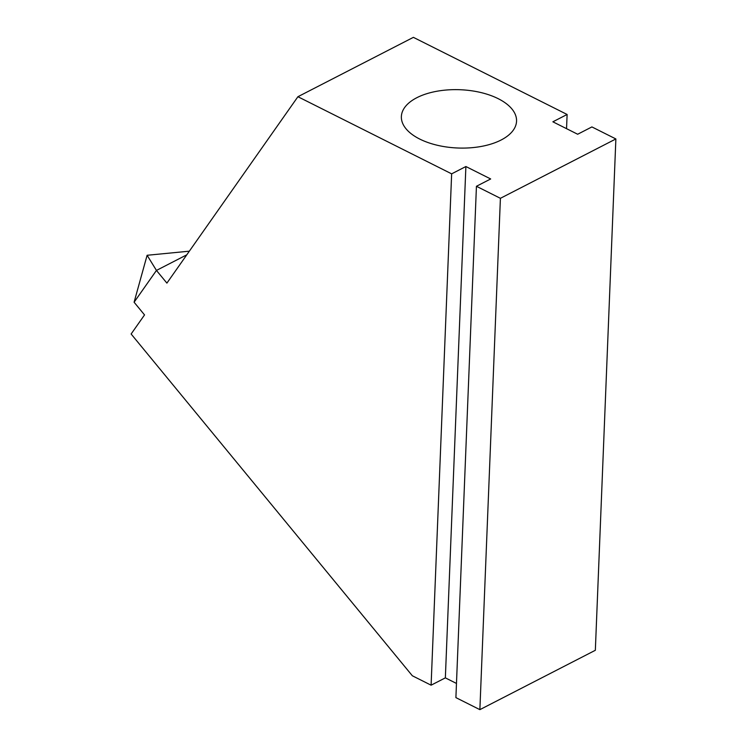 <?xml version="1.0" encoding="UTF-8"?>
<svg xmlns="http://www.w3.org/2000/svg" width="747" height="747" viewBox="0 0 747 747"><rect width="100%" height="100%" fill="white"/><g stroke="black" fill="none" stroke-linecap="round" stroke-linejoin="round"><path stroke-width="1.12" d="M431.103 685.186L451.646 173.846L297.913 96.718L166.898 283.113L156.45 270.423L134.096 302.227L144.535 314.917L131.127 334.002L412.344 675.774L431.103 685.186L445.352 677.865L456.473 683.44M297.913 96.718L413.38 37.35L567.113 114.478L566.543 128.661M479.873 709.65L500.406 198.31L476.437 186.283L455.903 697.623L479.873 709.65L595.34 650.282L615.873 138.951L591.904 126.925L577.664 134.245L552.873 121.808L567.113 114.478M500.406 198.31L615.873 138.951M186.769 254.83L156.45 270.423L147.112 255.278L189.346 251.179M498.221 98.688A57.64 29.17 -177.7 0 1 516.551 121.182A57.64 29.17 -177.7 0 1 457.79 148.009A57.64 29.17 -177.7 0 1 401.372 116.551A57.64 29.17 -177.7 0 1 436.509 91.321A57.64 29.17 -177.7 0 1 498.221 98.688M451.646 173.846L465.885 166.525L490.676 178.963L476.437 186.283M147.112 255.278L134.096 302.227M465.885 166.525L445.352 677.865"/></g></svg>
